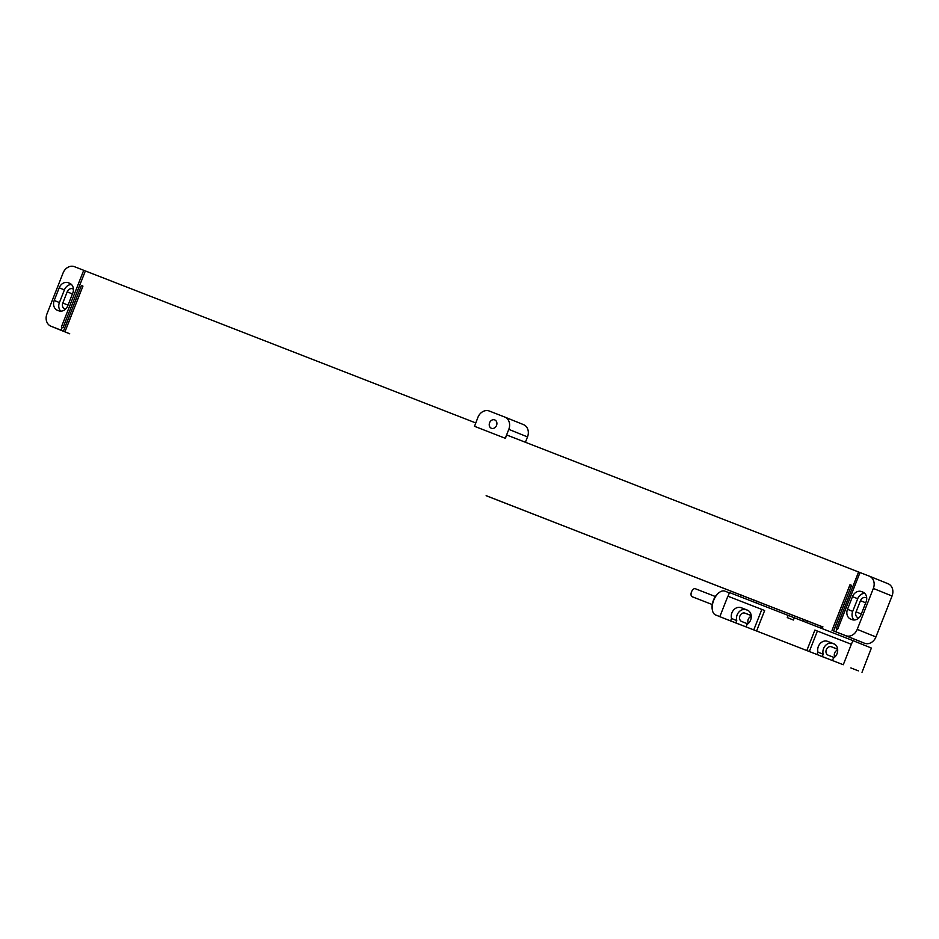 <?xml version="1.0" encoding="UTF-8"?>
<svg xmlns="http://www.w3.org/2000/svg" width="939" height="939" viewBox="0 0 939 939"><rect width="100%" height="100%" fill="white"/><g stroke="black" fill="none" stroke-linecap="round" stroke-linejoin="round"><path stroke-width="1.41" d="M873.34 588.448L857.213 629.388L875.923 636.947L892.05 596.007L873.34 588.448A10 8.275 -68 0 0 869.361 576.17A10 8.275 -68 0 0 869.279 576.147L860.018 572.532L837.67 629.294L836.895 628.989L835.898 631.83L833.586 630.926L864.537 643.25A10 8.275 112 0 0 875.923 636.947M835.792 631.783L845.828 635.691A10 8.275 -68 0 0 857.213 629.388M869.444 576.206L888.001 583.706A10 8.275 112 0 1 888.083 583.729A10 8.275 112 0 1 892.05 596.007M854.032 619.998A8.005 6.62 112 0 1 852.694 611.395L857.683 598.742A8.005 6.62 112 0 1 864.725 593.331M858.809 617.968A4.801 3.979 112 0 1 857.988 617.745A4.801 3.979 112 0 1 856.075 611.852L860.476 600.69A4.801 3.979 112 0 1 865.981 597.685A4.801 3.979 112 0 1 866.72 598.096M862.824 592.086A8.005 6.62 112 0 1 862.894 592.11A8.005 6.62 112 0 1 866.063 601.934L861.086 614.587A8.005 6.62 112 0 1 851.978 619.623L850.746 619.141A8.005 6.62 112 0 1 850.675 619.118A8.005 6.62 112 0 1 847.506 609.294L852.483 596.641A8.005 6.62 112 0 1 861.591 591.605L862.953 592.133M822.81 626.994L486.144 495.675M822.834 626.935L486.132 495.722M61.035 330.152L50.999 326.244A10 8.275 -68 0 1 50.917 326.209A10 8.275 -68 0 1 46.95 313.931L63.077 272.991A10 8.275 -68 0 1 74.463 266.699L83.724 270.303L61.364 327.054L62.138 327.359L61.035 330.152L62.232 327.394L63.007 327.699L85.367 270.948L475.733 422.926M69.556 333.732A10 8.275 112 0 0 69.639 333.768A10 8.275 112 0 0 69.721 333.803L61.141 330.188M860.018 572.555L506.696 434.98L505.382 438.325L474.512 426.318L477.928 417.339A10 8.275 -68 0 1 489.313 411.036L504.748 417.045A10 8.275 -68 0 1 504.83 417.08A10 8.275 -68 0 1 508.797 429.358L505.276 438.29L474.406 426.271M85.355 270.96L83.724 270.303M496.543 425.437A4.495 3.721 112 0 1 491.379 428.266A4.495 3.721 112 0 1 489.595 422.738A4.495 3.721 112 0 1 494.759 419.921A4.495 3.721 112 0 1 496.543 425.437M504.9 417.116L523.457 424.604A10 8.275 112 0 1 523.539 424.639A10 8.275 112 0 1 527.507 436.917L525.406 442.257M836.895 628.989L836.226 628.731L858.586 571.98M832.036 630.327L849.995 584.727L851.544 585.337L833.586 630.926M63.453 331.091L81.411 285.503L82.949 286.102L64.991 331.69M849.995 584.727L851.532 585.349M81.411 285.503L82.949 286.125M67.796 305.738A8.005 6.62 112 0 1 58.699 310.786L57.455 310.304A8.005 6.62 112 0 1 57.396 310.269A8.005 6.62 112 0 1 54.216 300.457L59.204 287.803A8.005 6.62 112 0 1 68.312 282.756L69.545 283.238A8.005 6.62 112 0 1 69.603 283.261A8.005 6.62 112 0 1 72.784 293.085L67.796 305.738M60.753 311.161A8.005 6.62 112 0 1 59.415 302.558L64.404 289.893A8.005 6.62 112 0 1 71.446 284.482M65.53 309.119A4.801 3.979 112 0 1 64.697 308.908A4.801 3.979 112 0 1 62.796 303.015L67.197 291.841A4.801 3.979 112 0 1 72.702 288.836A4.801 3.979 112 0 1 73.442 289.247M833.75 643.755L827.576 641.349A8.099 6.702 112 0 0 820.099 643.614A8.099 6.702 112 0 0 817.986 652.147L817.047 654.53L809.324 651.525L817.388 631.055L851.344 644.271L843.281 664.742L832.482 660.54L833.421 658.157A8.099 6.702 112 0 0 837.694 650.504A8.099 6.702 112 0 0 833.82 643.778A8.099 6.702 112 0 0 833.75 643.755L833.879 643.814M747.327 610.104L741.153 607.709A8.099 6.702 112 0 0 733.664 609.963A8.099 6.702 112 0 0 731.551 618.496L730.612 620.879L719.814 616.677L727.878 596.206L761.834 609.423L753.771 629.893L746.047 626.888L746.986 624.505A8.099 6.702 112 0 0 751.27 616.853A8.099 6.702 112 0 0 747.385 610.139A8.099 6.702 112 0 0 747.327 610.104L747.456 610.162M753.771 629.893L809.324 651.525M817.047 654.53L822.247 656.631L823.186 654.248A8.099 6.702 112 0 1 825.299 645.715A8.099 6.702 112 0 1 832.776 643.45L834.548 644.142M832.482 660.54L822.247 656.631M843.281 664.742L719.814 616.677M730.612 620.879L735.812 622.98L736.751 620.597A8.099 6.702 112 0 1 738.864 612.064A8.099 6.702 112 0 1 746.352 609.81L748.125 610.491M746.047 626.888L735.812 622.98M850.851 667.922L858.34 670.857L850.851 667.922M724.169 618.414L731.657 621.348L724.169 618.414M806.824 650.551L814.888 630.081L817.388 631.055M851.344 644.271L852.964 640.621L794.324 617.78L793.443 620.022L787.269 617.616L788.15 615.385L729.497 592.544L728.03 596.265M794.324 617.78L788.15 615.385M852.964 640.621L871.369 648.051L862.002 672.301M761.834 609.423L764.651 610.526L756.588 630.996M834.818 657.065A4.495 3.721 112 0 1 837.694 650.081M748.383 623.414A4.495 3.721 112 0 1 751.27 616.43M837.623 649.201A4.495 3.721 112 0 1 837.635 649.213L831.461 646.807L837.647 649.307M834.266 657.558L828.163 655.176A4.495 3.721 112 0 1 828.116 655.164A4.495 3.721 112 0 1 826.343 649.612A4.495 3.721 112 0 1 831.461 646.807M751.2 615.561A4.495 3.721 112 0 1 751.212 615.561L745.026 613.155L751.223 615.655M747.843 623.907L741.728 621.524A4.495 3.721 112 0 1 741.693 621.512A4.495 3.721 112 0 1 739.92 615.972A4.495 3.721 112 0 1 745.026 613.155M817.986 652.147L823.186 654.248M731.551 618.496L736.751 620.597M719.837 616.618L715.671 614.998A12.806 7.172 -68.7 0 1 712.372 610.092A12.806 7.172 -68.7 0 1 713.663 600.385A12.806 7.172 -68.7 0 1 719.204 592.532A12.806 7.172 -68.7 0 1 724.955 591.147L729.38 592.861M712.302 609.646A11.796 6.62 -68.7 0 1 712.22 609.235A11.796 6.62 -68.7 0 1 713.405 600.291A11.796 6.62 -68.7 0 1 718.523 593.049A11.796 6.62 -68.7 0 1 718.851 592.802M712.243 604.54L692.207 596.746A4.296 2.406 -68.7 0 1 691.538 591.828A4.296 2.406 -68.7 0 1 695.33 588.73L715.365 596.535M845.828 635.691L864.537 643.25M861.591 591.605L863.281 592.286M852.483 596.641L857.683 598.742M847.506 609.294L852.694 611.395M69.721 333.803L50.999 326.244M527.507 436.917L508.797 429.358M54.216 300.457L59.415 302.558M59.204 287.803L64.404 289.893M68.312 282.756L70.002 283.449M68.042 305.128L62.796 303.015M72.444 293.966L67.197 291.841M865.723 602.815L860.476 600.69M861.321 613.977L856.075 611.852M806.671 622.592L807.399 620.738M803.326 621.289L804.054 619.435M756.329 602.991L757.057 601.148M753.219 601.782L753.947 599.927M740.378 596.781L741.106 594.927M822.001 628.567L822.728 626.712M821.484 628.355L822.212 626.513M827.576 641.349L832.776 643.45M741.153 607.709L746.352 609.81M523.539 424.639L504.83 417.08M69.639 333.768L50.917 326.209M888.083 583.729L869.361 576.17M740.214 596.723L740.941 594.868M822.165 628.625L822.893 626.771M718.523 593.049L719.204 592.532M712.22 609.235L712.372 610.092"/></g></svg>

